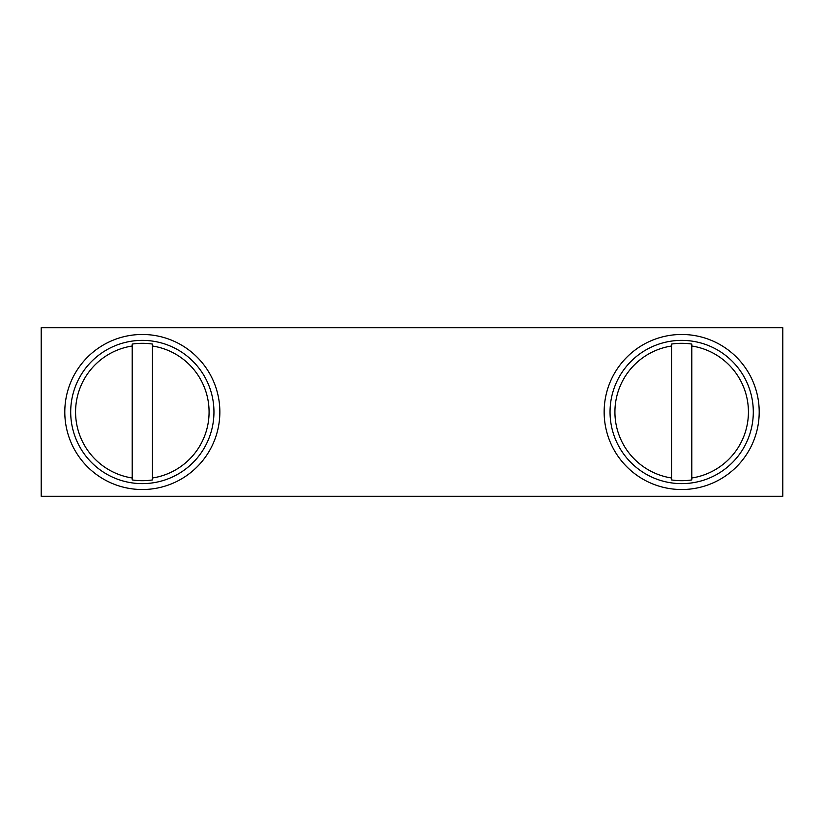 <?xml version="1.0" encoding="UTF-8"?>
<svg xmlns="http://www.w3.org/2000/svg" width="824" height="824" viewBox="0 0 824 824"><rect width="100%" height="100%" fill="white"/><g stroke="black" fill="none" stroke-linecap="round" stroke-linejoin="round"><path stroke-width="1.24" d="M782.8 496.275L782.8 327.725L41.2 327.725L41.2 496.275L782.8 496.275M691.789 479.939L691.789 346.008A66.765 66.765 0 0 1 691.789 477.992L691.789 479.939A68.68 68.68 0 0 1 671.56 479.939L671.56 344.061A68.68 68.68 0 0 1 691.789 344.061L691.789 346.008L691.789 344.061M671.56 479.939L671.56 477.992A66.765 66.765 0 0 1 671.56 346.008L671.56 344.061M618.814 377.66A71.636 71.636 0 0 1 716.015 349.139A71.636 71.636 0 0 1 744.536 446.34A71.636 71.636 0 0 1 647.334 474.861A71.636 71.636 0 0 1 618.814 377.66M152.44 479.939L152.44 346.008A66.765 66.765 0 0 1 152.44 477.992L152.44 479.939A68.68 68.68 0 0 1 132.211 479.939L132.211 344.061A68.68 68.68 0 0 1 152.44 344.061L152.44 346.008L152.44 344.061M132.211 479.939L132.211 477.992A66.765 66.765 0 0 1 132.211 346.008L132.211 344.061M79.465 377.66A71.636 71.636 0 0 1 176.666 349.139A71.636 71.636 0 0 1 205.186 446.34A71.636 71.636 0 0 1 107.985 474.861A71.636 71.636 0 0 1 79.465 377.66M759.203 412A77.528 77.528 0 0 0 681.675 334.472A77.528 77.528 0 0 0 604.146 412A77.528 77.528 0 0 0 681.675 489.528A77.528 77.528 0 0 0 759.203 412M219.853 412A77.528 77.528 0 0 0 142.325 334.472A77.528 77.528 0 0 0 64.797 412A77.528 77.528 0 0 0 142.325 489.528A77.528 77.528 0 0 0 219.853 412"/></g></svg>

